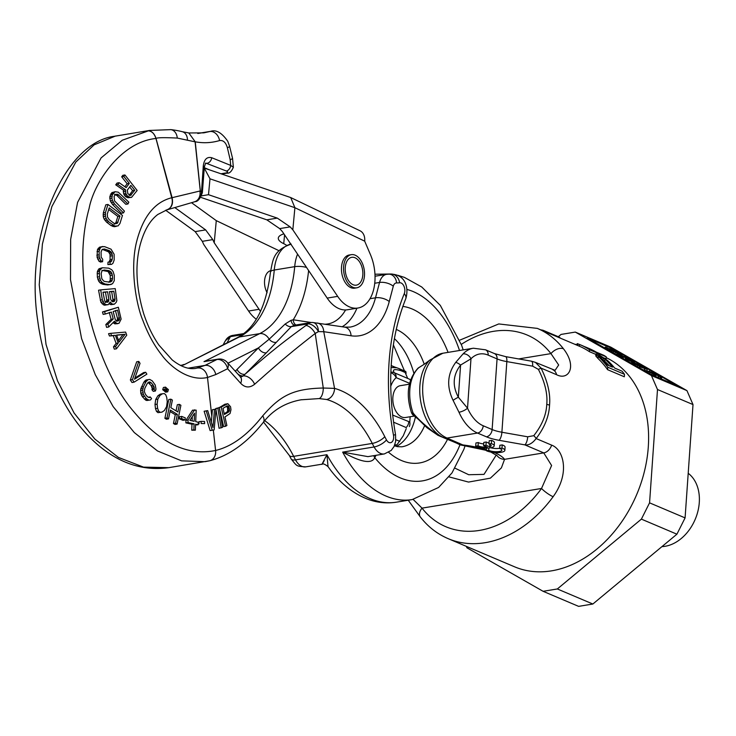 <?xml version="1.0" encoding="UTF-8"?>
<svg xmlns="http://www.w3.org/2000/svg" width="736" height="736" viewBox="0 0 736 736"><rect width="100%" height="100%" fill="white"/><g stroke="black" fill="none" stroke-linecap="round" stroke-linejoin="round"><path stroke-width="1.1" d="M459.733 340.17L498.76 323.941L537.335 328.394A114.2 84.198 113 0 1 563.472 348.79C577.539 366.822 568.404 380.908 556.572 374.698L541.061 368.12C547.759 381.736 550.592 394.091 549.544 405.186C549.019 416.41 544.548 427.533 536.13 438.564C532.441 443.348 528.669 445.455 524.814 444.857A6.716 2.236 -80 0 0 527.712 436.807L501.897 432.244A23.515 6.716 4 0 1 492.126 429.548L483.212 425.767A36.947 22.623 -99.3 0 1 467.526 408.167L458.344 397.201C452.18 385.646 452.925 374.928 460.589 365.065L470.976 358.791A36.947 22.623 -99.3 0 1 488.152 355.12L497.067 358.901A23.515 6.716 -176 0 0 506.837 361.597L532.652 366.16L538.402 369.38C544.962 382.297 547.75 393.972 546.756 404.414C546.268 414.984 541.935 425.408 533.766 435.675L527.712 436.807M606.216 357.659A114.2 84.198 113 0 1 648.287 447.037A114.2 84.198 113 0 1 514.63 566.83L448.196 538.669A114.2 84.198 113 0 0 553.132 496.708A10.074 2.061 -143.8 0 1 541.53 488.483A104.116 76.765 113 0 1 422.032 508.134L413.144 499.413M595.921 353.906L595.774 355.911L598.018 358.524A114.2 84.198 113 0 1 607.596 369.684L624.312 376.777L624.478 374.302L607.77 367.218A115.874 85.431 113 0 0 598.166 356.426L595.921 353.906L598.193 354.31L607.402 360.346A115.874 85.431 113 0 1 614.643 368.046L622.104 371.211A115.874 85.431 113 0 1 624.478 374.302M537.335 328.394L579.444 346.242A114.2 84.198 113 0 1 589.426 351.67L595.884 354.402M604.504 358.064L606.142 358.754L606.271 356.85L589.564 349.766A115.874 85.431 113 0 0 579.775 344.558L581.55 345.313A115.874 85.431 113 0 1 588.855 348.984L594.191 351.247A115.874 85.431 113 0 0 586.886 347.576L589.021 348.478A115.874 85.431 113 0 1 596.326 352.148L603.796 355.313A115.874 85.431 113 0 1 606.271 356.85M540.702 329.82A115.874 85.431 113 0 1 543.094 330.28L559.811 337.364L559.774 337.898M607.172 364.881L612.508 367.144A115.874 85.431 113 0 0 604.863 359.076L599.224 355.617L598.561 355.506L599.536 356.813A115.874 85.431 113 0 1 607.172 364.881M577.098 345.248L577.208 343.629L579.572 344.476A115.874 85.431 113 0 1 579.775 344.558M583.096 346.04L586.261 347.309A115.874 85.431 113 0 1 586.886 347.576M574.669 344.218A115.874 85.431 113 0 1 577.134 344.696M543.058 330.814L543.094 330.28M601.625 358.892L604.725 361.155A114.2 84.198 113 0 1 609.224 365.746M533.766 435.675A6.716 2.843 -140.4 0 1 536.13 438.555L551.65 445.142C563.187 449.218 570.566 472.668 553.132 496.708M604.725 361.155L604.863 359.076M599.168 356.417L599.224 355.617M600.199 357.42L600.291 356.077M601.634 358.782L601.763 356.859M603.152 359.904L603.29 357.852M563.472 348.79A10.074 6.293 142.1 0 0 550.96 353.611L558.67 365.001L555.073 370.337L535.44 362.379L541.061 368.12L538.402 369.38M424.525 364.072L429.778 360.106L442.879 353.234A43.663 26.735 80.7 0 0 422.731 392.665A43.663 26.735 80.7 0 0 447.046 438.058L477.526 433.053L486.441 436.825A30.231 8.63 4 0 0 498.999 440.294L524.814 444.857L543.748 452.888L551.604 465.511L541.53 488.474L422.032 508.134A10.074 6.293 -37.9 0 0 420.339 516.976C427.966 526.746 437.248 533.977 448.196 538.669M449.024 476.882L468.528 482.071L490.378 478.161L501.391 467.884L504.565 459.328A53.737 15.346 -176 0 0 494.353 452.52M455.069 468.216L468.712 474.729L484.003 474.38L496.303 454.977M390.834 372.25A6.716 5.796 -48.2 0 1 394.275 372.738C392.113 369.49 394.303 368.791 400.826 370.631L406.327 372.968M429.778 360.106A42.541 26.045 80.7 0 0 420.661 401.138A42.541 26.045 80.7 0 0 442.437 437.092L441.379 436.604A80.61 59.432 -67 0 0 438.26 435.427C426.76 427.073 418.379 419.603 413.108 413.006A35.76 21.896 80.7 0 1 418.701 367.77A6.716 0.607 -122.6 0 1 418.738 367.669L424.396 364.154L418.701 367.77A6.716 4.94 -132.3 0 0 417.836 368.359C407.799 379.702 405.674 394.45 411.47 412.583A6.716 6.716 0 0 0 414.009 415.849C420.247 420.606 418.582 419.824 427.055 427.782L438.003 435.326A6.716 4.95 113 0 1 437.644 435.151M391.055 367.494L396.732 367.752M390.816 372.766A6.716 4.94 47.7 0 1 396.152 377.642A6.716 4.95 -67 0 0 394.275 372.738L409.529 379.206A6.716 4.95 113 0 1 410.476 380.19M409.354 384.201L400.283 385.692A16.118 9.872 80.7 0 0 392.84 400.255A16.118 9.872 80.7 0 0 401.819 417.018A16.118 9.872 80.7 0 0 405.508 417.505L414.313 416.061M411.47 412.583A6.716 1.555 160 0 0 413.108 413.006A6.716 3.404 124.2 0 0 414 415.84M449.337 440.11L449.153 440.045A6.716 4.95 113 0 1 448.896 439.944L438.003 435.326A6.716 4.95 113 0 0 438.26 435.427L450.782 440.671M409.354 426.586A6.716 5.299 -105.5 0 0 409.777 422.004L410.145 416.751M459.586 443.376A10.074 7.424 113 0 1 456.329 443.017L443.79 437.708A10.074 7.424 113 0 1 443.523 437.58A42.541 26.045 80.7 0 1 442.437 437.092L443.79 437.708A10.074 7.424 113 0 0 447.046 438.058L462.87 444.94A10.074 8.17 118.4 0 1 459.006 444.305L456.743 443.201M504.859 450.368L505.08 447.157A10.074 2.88 -176 0 0 502.228 444.903L499.845 445.289L499.624 448.5A7.056 2.015 4 0 1 501.842 450.156A7.056 2.015 4 0 1 496.579 451.729A7.056 2.015 4 0 1 488.732 450.294L486.358 450.69A10.074 2.88 -176 0 0 497.545 452.612A10.074 2.88 -176 0 0 504.859 450.368A10.074 2.88 -176 0 0 501.998 448.114L499.624 448.5M490.673 447.764A7.056 2.015 -176 0 0 499.643 448.279M494.206 445.85L494.426 442.64A10.074 2.88 -176 0 0 491.565 440.386L489.192 440.772L488.971 443.983A7.056 2.015 4 0 1 491.188 445.639A7.056 2.015 4 0 1 489.633 446.761L485.981 445.216L483.607 445.611L487.269 447.157A7.056 2.015 4 0 1 478.078 445.777L475.704 446.172A10.074 2.88 -176 0 0 486.892 448.095A10.074 2.88 -176 0 0 494.206 445.85A10.074 2.88 -176 0 0 491.344 443.596L488.971 443.983M489.026 443.201L486.211 442.005L483.828 442.391L483.607 445.611M475.704 446.172L475.925 442.962L478.299 442.566A7.056 2.015 -176 0 0 483.727 443.909M483.212 425.767A6.716 4.95 -67 0 1 477.526 433.053A43.663 26.735 -99.3 0 1 458.979 412.243L453.091 400.347C446.448 386.584 447.332 373.916 455.75 362.36L463.054 353.896A43.663 26.735 -99.3 0 1 473.358 348.22L442.879 353.234M456.532 443.1L456.32 443.017A10.074 7.424 113 0 1 456.053 442.897M457.866 443.716L459.006 444.305A10.074 0.589 -63.1 0 0 458.997 444.296A10.074 0.589 -63.1 0 0 459.006 444.305A10.074 10.074 0 0 0 462.328 445.308A10.074 1.73 -83 0 0 462.87 444.94A53.737 15.346 -176 0 1 486.422 449.678M453.091 400.347A6.716 0.957 -29.5 0 1 458.344 397.201L460.589 365.065A6.716 2.236 39.4 0 0 455.75 362.36M502.228 444.903L501.998 448.114M486.533 448.104L486.358 450.69M488.888 447.994L488.732 450.294M491.565 440.386L491.344 443.596M478.299 442.566L478.078 445.777M486.211 442.005L485.981 445.216M489.808 444.314L489.633 446.761M596.344 356.831L596.482 354.789M598.018 358.524L598.166 356.426M607.596 369.684L607.77 367.218M577.705 345.506L577.824 343.786M579.444 346.242L579.572 344.476M589.426 351.67L589.564 349.766M466.339 546.36L466.974 547.814L543.094 591.302L578.616 606.363L592.857 604.017L676.908 534.189L685.087 517.896L693.008 404.57L686.946 390.623L610.816 347.134L575.304 332.083L561.062 334.42L558.293 336.72M676.908 534.189L641.387 519.128L649.566 502.844L657.496 389.519L651.424 375.572L575.304 332.083M685.087 517.896L649.566 502.844M592.857 604.017L557.336 588.966L641.387 519.128M543.094 591.302L557.336 588.966M686.946 390.623L651.424 375.572M651.976 374.964L677.046 385.59L612.343 348.616L587.273 337.99L651.976 374.964M693.008 404.57L657.496 389.519M612.343 348.616L611.846 349.6M646.714 370.613L654.589 374.79L655.39 375.084L655.058 374.072L661.784 377.798L652.63 372.683L649.17 371.376L652.703 373.75L646.778 370.484M648.913 371.892L649.17 371.376M648.839 371.846L649.161 371.211M661.241 378.884L661.784 377.798M660.762 378.69L661.259 377.697M659.98 378.359L660.468 377.393M658.269 377.623L658.849 376.473M657.846 377.448L658.554 376.032M655.555 376.482L656.402 374.799M653.531 373.75L655.058 374.072M652.234 373.005L653.715 373.382M651.507 372.526L652.372 372.738M654.828 374.532L651.572 372.398M654.838 376.17L655.39 375.084M654.056 375.848L654.589 374.79M652.988 375.388L653.522 374.33M651.654 374.78L652.188 373.722M649.575 373.584L650.035 372.655M647.993 372.683L648.425 371.818M646.659 371.928L647.082 371.091M645.316 371.156L645.739 370.318M644.221 370.53L644.653 369.656M643.89 370.346L644.377 369.38M647.487 369.472L635.196 363.943L643.172 367.006L641.01 365.774L626.318 359.223L639.161 365.148L631.718 362.305L633.871 363.538L645.628 368.837L639.262 366.62L647.487 369.472M626.465 357.659L616.86 353.547L623.346 357.411L618.746 354.586L626.52 358.358L623.815 356.693L625.407 357.291L633.77 362.066L626.465 357.659M609.537 348.689L616.823 352.93L606.068 347.226L611.754 350.741L622.15 355.157L611.662 349.517L609.537 348.689L609.242 349.269M611.414 349.646L620.273 354.237L611.414 349.646M649.354 371.266L649.64 370.705M638.839 367.457L639.262 366.62M637.229 366.537L637.643 365.7M633.448 364.375L633.871 363.538M631.295 363.142L631.718 362.305M627.523 360.99L627.937 360.152M625.904 360.06L626.318 359.223M634.303 362.784L634.561 362.278M632.15 361.827L632.417 361.293M632.058 361.781L632.399 361.091M630.899 361.266L631.322 360.428M629.197 360.511L629.703 359.508M627.523 359.757L628.093 358.625M626.686 359.389L627.284 358.202M624.965 359.527L625.49 358.478M622.877 358.34L623.346 357.411M621.304 357.438L621.736 356.564M619.16 356.215L619.583 355.378M618.617 355.902L619.04 355.065M616.989 354.973L617.421 354.099M616.409 354.642L616.878 353.712M616.336 354.596L616.86 353.547M609.298 349.306L609.546 348.818M621.819 355.81L622.15 355.157M621.616 355.709L621.892 355.166M614.882 353.768L615.498 352.535M613.079 352.737L613.622 351.661M611.266 351.707L611.754 350.741M609.169 350.502L609.601 349.637M607.568 349.591L607.991 348.754M606.492 348.974L606.906 348.137M605.388 348.349L605.829 347.475M604.799 348.008L605.277 347.042M617.329 353.05L617.568 352.572M616.244 352.498L616.492 352.001M614.9 351.808L615.149 351.311M688.206 473.303A40.305 29.716 113 0 1 696.412 484.003A40.305 29.716 113 0 1 692.769 524.345A40.305 29.716 113 0 1 661.958 546.609M465.115 445.676L463.919 449.273L451.996 472.926L438.601 487.453L412.197 499.578A114.2 69.92 -99.3 0 1 342.663 452.125L374.109 446.954A114.2 69.92 -99.3 0 1 372.26 443.422L293.655 456.357A114.2 69.92 -99.3 0 0 295.504 459.88A10.074 3.91 151.6 0 1 291.134 458.914C297.243 466.431 295.918 466.192 305.725 466.863A16.79 10.286 -99.3 0 1 295.504 459.88L326.94 454.71L328.035 466.615C338.983 482.163 352.029 492.954 367.172 498.99C376.814 502.66 386.584 503.718 396.474 502.164A114.2 69.92 -99.3 0 1 326.94 454.71C321.384 465.299 320.5 467.231 324.309 460.497M196.135 368.313L205.022 365.396L216.954 359.508A10.074 7.627 64 0 1 227.599 368.727L240.681 383.281C245.005 387.798 249.651 388.13 254.619 384.275C280.407 361.339 290.886 352.434 315.22 333.454L323.27 388.028C292.293 388.691 279.965 396.143 262.734 415.822C247.774 434.921 232.052 446.476 215.584 450.478L213.32 430.045M196.218 368.304L196.218 368.304C189.023 369.711 181.001 366.905 172.15 359.886L158.93 345.12C152.656 336.076 147.54 325.496 143.594 313.37C136.086 287.601 134.955 264.721 140.199 244.711C144.127 230.359 150.024 220.257 157.9 214.424L166.851 209.889A10.074 7.995 -105.6 0 0 171.746 197.745C154.726 202.014 143.023 216.651 136.62 241.656C129.508 269.836 136.85 306.553 142.867 320.399C147.853 333.794 154.063 345.212 161.478 354.651C168.792 364.927 187.698 381.901 207.497 377.485L215.795 374.56L227.599 368.727A10.074 6.293 138 0 0 227.194 362.342L240.332 376.749A10.074 6.192 137.2 0 1 240.681 383.281M188.876 132.968L203.808 132.857L210.68 131.33L197.745 133.464M115.414 136.059L94.079 144.872L75.78 162.086L51.851 206.604L42.412 244.039L39.229 284.786L46.028 344.42L57.518 380.825L74.115 413.043L94.806 439.042L118.376 457.406L143.511 467.121L168.783 467.664L209.732 460.754A10.074 8.17 -103.5 0 1 209.272 460.846L205.169 461.674L181.599 460.856L157.504 450.966L134.274 432.547L113.16 406.622L95.248 374.624L81.586 338.578L70.5 279.643L70.647 239.402L77.593 202.363L101.08 157.927L122.286 140.236L149.528 130.447L113.086 136.5M390.255 274.105A10.074 7.967 82.4 0 1 390.448 274.077C406.548 274.28 408.83 289.239 405.729 298.807C390.043 338.266 386.648 383.539 395.536 434.617L393.484 435.169A6.716 4.112 -99.3 0 1 391.616 442.272A6.716 4.112 -99.3 0 1 386.474 439.907A104.116 63.756 -99.3 0 1 384.79 436.687A10.074 3.652 -26.9 0 1 372.26 443.422A100.758 61.695 80.7 0 0 326.6 399.501L319.13 398.581L300.932 399.814M311.356 322.506L293.241 319.792L291.033 320.344L285.2 323.987L269.174 339.204A10.074 7.82 -116.7 0 0 259.698 333.638L239.264 336.996A10.074 7.82 63.3 0 0 237.489 337.576L183.568 365.001L180.311 365.35M113.666 136.372L113.427 136.418C64.391 143.511 24.472 234.729 37.702 320.482C44.234 369.996 64.722 412.868 90.537 438.095C114.448 461.702 140.53 471.555 168.783 467.664M227.038 342.829L230.423 336.646A10.074 8.409 -145.2 0 0 226.108 339.581L224.508 342.268A10.074 8.887 -153.7 0 0 224.508 342.277L223.229 344.742M229.586 338.045A10.074 8.887 -153.7 0 0 224.508 342.268M285.2 323.987A6.716 4.692 -133.7 0 0 291.318 326.628L276.304 342.323A6.716 5.124 -137.9 0 1 269.174 339.204L258.456 347.88L235.529 370.935A6.716 4.858 -135.3 0 0 236.771 372.885M237.342 373.511A6.716 4.858 -135.3 0 0 243.303 375.875L240.782 377.163M237.056 369.398A6.716 4.858 -135.1 0 0 244.932 374.33L243.303 375.875A10.074 6.596 48.6 0 1 254.619 384.275M227.976 363.207L258.456 347.88A6.716 4.858 -135.1 0 0 266.331 352.811L244.932 374.33C269.827 352.783 280.793 343.721 305.955 325.487A10.074 4.904 54.7 0 1 315.22 333.454L318.403 331.614L323.748 331.697L334.549 388.378L323.27 388.028A10.074 4.628 -88.4 0 1 319.13 398.581M276.304 342.323L266.331 352.811M213.532 359.886L207.635 360.861M240.322 376.74A10.074 6.192 137.2 0 1 240.332 376.749L240.966 377.283L240.396 377.218M395.536 434.617L395.674 441.37L394.091 446.467L391.193 450.45L384.33 453.937L367.926 456.633L342.663 452.125C361.072 462.355 371.772 464.214 374.762 457.682A97.4 59.634 80.7 0 0 460 444.737M215.979 409.096L214.526 409.363L212.925 427.506L207.699 410.624L206.236 410.89L212.226 430.247L214.158 429.898L215.979 409.096L212.428 409.713L211.821 416.512L207.497 377.485A10.074 8.078 77.9 0 0 197.588 368.046M215.942 409.464L219.07 428.26L222.511 427.386L219.264 407.643L215.786 408.517L215.887 409.115M227.847 403.705L221.177 407.082L225.547 426.291L226.89 425.509L224.958 416.926L230.046 413.522L230.975 409.75L230.561 406.75L227.847 403.705L224.866 404.239L219.254 407.643M221.177 407.082L219.199 407.413L223.643 426.604L225.547 426.291M226.384 406.162L227.58 407.799L227.626 411.47L224.25 413.807M215.786 408.517L217.847 408.176L221.113 427.92M219.264 407.643L217.847 408.176M129.297 183.384L126.15 187.634L119.177 182.712L117.87 184.46L125.552 189.787L125.819 193.513L127.457 196.07L130.033 197.377L131.56 197.368L137.154 190.458L124.945 174.966L123.832 176.465L129.297 183.384L127.153 183.733L124.918 186.76M127.337 190.109L130.852 185.362L134.762 190.302L130.438 195.472L127.797 193.586L127.337 190.109M114.604 204.038L123.528 212.897L124.421 211.103L114.485 200.818L114.089 196.42L115.552 194.332L117.723 194.267L127.963 203.964L128.828 202.179L118.312 192.197L115.129 191.7L112.36 194.709L111.89 198.242L112.452 200.578L114.604 204.038L112.461 204.396L121.394 213.247L123.528 212.897M119.922 223.569L122.461 215.436L107.953 204.452L105.45 212.594L105.414 216.347L106.214 218.638L108.661 221.757L114.917 226.099L118.027 225.924L119.922 223.569M119.977 216.062L117.337 223.293L115.258 223.827L113.924 223.229L109.305 219.724L107.474 217.065L107.3 213.992L109.186 207.892L119.977 216.062L117.843 216.421L115.938 222.52L114.264 224.195M102.589 261.703L102.709 259.32L101.172 257.186L101.08 251.905L102.157 249.449L104.475 249.016L109.342 250.645L111.568 252.595L112.415 255.705L112.24 259.284L111.127 261.749L110.133 261.823L110.004 264.215L111.633 264.353L113.013 263.194L114.172 259.937L114.126 254.26L111.053 249.191L104.567 246.634L101.605 246.845L100.243 248.004L99.13 251.252L99.213 256.928L100.998 260.765L102.589 261.703L100.464 262.053L98.872 261.114L100.998 260.765M114.292 275.374L113.096 271.556L111.706 269.744L108.735 268.143L102.35 267.748L99.958 269.882L99.434 271.446L99.47 276.745L100.657 280.572L102.037 282.385L104.972 283.986L109.747 284.602L112.544 283.737L114.273 280.683L114.292 275.374M112.369 275.135L112.562 278.42L111.771 281.18L109.609 282.127L104.825 281.511L103.528 280.94L101.807 278.677L101.172 273.7L101.936 270.949L104.098 270.002L108.9 270.609L111.228 272.127L112.369 275.135L110.244 275.485L110.216 280.379L108.735 282.228M110.216 302.045L112.074 303.986L114.292 304.216L116.187 302.367L116.858 300.638L115.23 288.604L100.676 289.874L102.35 299.791L104.19 303.407L105.616 304.548L108.146 304.741L110.216 302.045M113.786 291.244L115.055 299.11L114.457 301.263L112.985 301.806L111.992 301.475L110.74 299.488L109.452 291.622L113.786 291.244L111.67 291.594L112.939 299.46L112.341 301.613M107.438 302.284L104.779 301.263L102.957 292.192L107.594 291.787L108.891 299.644L108.302 301.797L107.438 302.284M111.394 312.082L113.215 318.982L107.953 324.171L108.689 327.014L114.43 321.227L116.904 323.518L119.039 323.279L121.127 319.102L118.349 307.243L104.595 311.604L105.257 314.033L111.394 312.082M115.175 319.24L113.151 311.53L117.539 310.141L119.563 319.157L119.195 320.16L117.548 321.117L115.782 320.362L115.175 319.24M126.758 335.184L125.617 332.083L110.676 333.344L111.55 335.662L115.359 335.303L118.229 343.04L115.589 346.49L116.435 348.818L126.758 335.184M125.12 334.264L119.158 342.019L116.582 335.055L125.12 334.264L123.004 334.613L118.56 340.4M134.081 382.168L146.887 374.164L145.691 372.26L134.495 379.224L140.033 363.354L138.8 361.44L132.452 379.629L134.081 382.168L131.983 382.518L130.346 379.978L132.452 379.629M151.57 398.562L150.236 396.934L149.509 397.652L147.439 396.741L145.415 394.312L144.33 391.442L144.817 388.332L147.32 383.41L149.169 381.92L151.248 382.83L153.263 385.259L154.33 388.139L154.054 389.39L155.388 391.018L155.995 389.105L155.213 384.974L152.251 380.862L149.712 379.417L148.138 379.647L145.949 381.791L143.446 386.713L142.628 390.476L143.446 394.597L146.446 398.71L148.966 400.154L150.521 399.924L151.57 398.562M161.994 412.114L164.395 410.467L166.538 406.732L167.247 401.727L166.759 397.56L165.784 394.836L164.34 393.576L162.398 393.778L159.979 395.425L157.808 399.17L157.108 404.165L157.614 408.333L158.599 411.056L160.062 412.307L161.994 412.114L157.955 412.657L160.062 412.307M168.415 389.648L167.33 388.7L166.621 390.89L167.698 391.828L168.415 389.648M166.612 388.074L165.526 387.127L164.809 389.307L165.894 390.255L166.612 388.074M168.526 418.876L170.329 410.081L177.376 414.368L175.582 423.163L177.082 424.083L180.9 405.297L179.409 404.368L177.864 411.967L170.826 407.68L172.39 400.08L170.872 399.16L166.998 417.956L168.526 418.876L166.419 419.226L164.892 418.306L166.998 417.956M185.049 419.971L185.297 417.892L181.737 416.42L181.488 418.499L185.049 419.971L182.951 420.32L179.382 418.848L181.488 418.499M194.663 409.814L188.076 419.971L187.974 422.528L194.092 423.862L193.844 429.824L195.362 430.164L195.61 424.203L198.131 424.764L198.232 422.216L195.712 421.645L196.181 410.154L192.556 410.164L185.969 420.311L185.868 422.869L191.986 424.212L191.746 430.174L195.362 430.164M189.87 420.357L194.525 413.218L194.194 421.314L189.87 420.357M204.645 423.605L204.571 421.452L201.075 421.378L201.149 423.522L204.645 423.605L201.149 423.522M228.684 411.994L224.397 414.478L223.008 408.342L227.304 405.867L228.712 406.438L229.54 410.118L228.684 411.994L227.001 412.27M129.683 186.944L132.618 190.661L129.122 195.399M108.698 209.484L117.843 216.421M101.973 270.351L108.091 271.538L110.244 275.485M109.48 291.787L111.67 291.594M102.985 292.348L105.478 292.137L106.775 299.994L106.186 302.146L105.322 302.634M115.423 310.491L117.438 318.2L117.456 319.507L116.316 321.19M116.628 335.202L123.004 334.613M207.699 410.624L204.13 411.24L210.119 430.597L212.226 430.247M262.734 415.822A10.074 5.741 -141.5 0 1 263.295 422.381C247.066 442.879 229.209 455.667 209.732 460.754A10.074 8.17 -103.5 0 0 215.584 450.478C187.597 456.2 160.374 443.311 133.906 411.82C105.588 379.564 86.186 316.82 84.29 286.046C81.199 256.965 82.809 231.086 89.12 208.398C93.665 183.531 120.465 141.993 155.958 138.478L171.746 197.745M211.821 416.512L211.315 422.271M119.177 182.712L117.033 183.062L115.727 184.819L123.418 190.136L123.676 193.862L125.322 196.42L127.898 197.726L131.56 197.368M124.945 174.966L122.802 175.315L121.688 176.815L127.153 183.733M114.43 194.359L116.886 195.463L125.819 204.314L127.963 203.964M115.129 191.7L111.826 192.666L109.765 196.834L110.317 200.928L112.461 204.396M107.953 204.452L105.818 204.81L103.316 212.943L103.279 216.697L104.08 218.988L106.527 222.106L111.136 225.621L114.227 226.706L116.362 226.348M104.475 249.016L102.35 249.366L108.496 251.822L110.032 254.352L110.106 259.633L108.992 262.099M110.133 261.823L108.008 262.172L107.879 264.564L111.633 264.353M102.93 246.486L99.47 247.195L97.41 249.725L97.088 257.278L98.872 261.114M102.35 267.748L99.001 268.75L97.308 271.796L97.345 277.095L98.541 280.922L99.912 282.725L102.847 284.335L107.622 284.952L111.311 284.4M109.324 303.83L110.943 304.667L114.292 304.216M100.676 289.874L98.55 290.223L100.878 302.183L103.5 304.888L108.146 304.741M109.278 312.432L111.108 319.332L105.837 324.521L106.573 327.354L108.689 327.014M113.05 322.626L114.798 323.868L117.88 323.647M118.349 307.243L102.479 311.944L103.141 314.382L105.257 314.033M110.676 333.344L108.56 333.684L109.443 336.002L113.252 335.653L116.122 343.39L113.473 346.84L114.328 349.158L116.435 348.818M145.691 372.26L143.594 372.6L134.927 378M138.8 361.44L136.694 361.79L130.346 379.978M148.074 382.426L151.165 385.609L152.223 388.479L151.947 389.74L153.281 391.359L155.388 391.018M148.138 379.647L146.032 379.988L143.851 382.14L140.732 388.967L140.769 393.208L142.306 396.621L145.627 400.08L146.86 400.504L150.521 399.924M157.955 412.657L156.492 411.396L155.508 408.682L155.002 404.515L155.71 399.51L157.881 395.775L160.301 394.119L162.398 393.778M164.772 390.439L164.514 391.23L165.6 392.178L167.698 391.828M165.526 387.127L163.42 387.467L162.702 389.657L163.788 390.604L165.894 390.255M170.034 411.516L175.269 414.718L173.475 423.513L174.975 424.433L177.082 424.083M179.409 404.368L177.312 404.717L176.06 410.863M170.872 399.16L168.774 399.51L164.892 418.306M181.737 416.42L179.63 416.769L179.382 418.848M195.574 425.012L198.131 424.764M201.075 421.378L198.968 421.719L199.042 423.872M192.289 416.65L192.124 420.854M115.727 184.819L117.87 184.46M123.418 190.136L125.552 189.787M123.188 191.802L125.332 191.443M123.676 193.862L125.819 193.513M124.274 195.104L126.417 194.755M125.322 196.42L127.457 196.07M126.288 197.156L128.432 196.806M127.898 197.726L130.033 197.377M121.688 176.815L123.832 176.465M129.61 195.316L131.256 195.049M132.618 190.661L134.762 190.302M111.173 202.667L113.307 202.317M110.317 200.928L112.452 200.578M109.756 198.6L111.89 198.242M109.765 196.834L111.909 196.484M110.216 195.058L112.36 194.709M110.805 193.872L112.948 193.522M111.826 192.666L113.97 192.317M116.886 195.463L119.02 195.114M115.589 194.617L117.723 194.267M112.774 226.449L114.917 226.099M111.136 225.621L113.27 225.262M106.527 222.106L108.661 221.757M105.092 220.598L107.235 220.248M104.08 218.988L106.214 218.638M103.279 216.697L105.414 216.347M103.086 214.875L105.23 214.516M103.316 212.943L105.45 212.594M115.938 222.52L118.073 222.171M115.202 223.643L117.337 223.293M97.658 259.09L99.783 258.741M97.088 257.278L99.213 256.928M96.848 255.18L98.983 254.831M97.005 251.602L99.13 251.252M97.41 249.725L99.535 249.375M98.118 248.354L100.243 248.004M99.47 247.195L101.605 246.845M107.879 264.564L110.004 264.215M109.701 261.124L111.835 260.774M110.106 259.633L112.24 259.284M110.28 256.054L112.415 255.705M110.032 254.352L112.166 254.003M109.434 252.945L111.568 252.595M108.496 251.822L110.63 251.473M107.217 250.994L109.342 250.645M107.622 284.952L109.747 284.602M102.847 284.335L104.972 283.986M101.237 283.719L103.353 283.369M99.912 282.725L102.037 282.385M98.541 280.922L100.657 280.572M97.796 279.192L99.921 278.843M97.345 277.095L99.47 276.745M97.134 273.81L99.259 273.461M97.308 271.796L99.434 271.446M97.833 270.232L99.958 269.882M99.001 268.75L101.126 268.401M110.446 278.769L112.562 278.42M109.82 273.792L111.946 273.442M109.103 272.476L111.228 272.127M108.091 271.538L110.216 271.188M106.784 270.958L108.9 270.609M109.462 282.109L110.86 281.879M109.646 281.529L111.771 281.18M110.216 280.379L112.341 280.03M109.995 302.956L110.648 302.846M104.494 305.228L106.61 304.879M103.5 304.888L105.616 304.548M102.074 303.756L104.19 303.407M100.878 302.183L102.994 301.834M100.234 300.141L102.35 299.791M110.943 304.667L113.059 304.318M109.958 304.336L112.074 303.986M112.939 299.46L115.055 299.11M112.378 301.604L114.457 301.263M112.829 300.73L114.945 300.38M106.186 302.146L108.302 301.797M106.665 301.263L108.781 300.914M106.775 299.994L108.891 299.644M105.478 292.137L107.594 291.787M111.108 319.332L113.215 318.982M102.479 311.944L104.595 311.604M114.798 323.868L116.904 323.518M113.316 323.021L115.432 322.672M105.837 324.521L107.953 324.171M117.098 321.062L118.422 320.841M117.079 320.51L119.195 320.16M117.456 319.507L119.563 319.157M117.438 318.2L119.545 317.851M113.473 346.84L115.589 346.49M116.122 343.39L118.229 343.04M113.252 335.653L115.359 335.303M109.443 336.002L111.55 335.662M148.194 397.274L150.236 396.934M146.86 400.504L148.966 400.154M145.627 400.08L147.734 399.731M144.339 399.059L146.446 398.71M142.306 396.621L144.412 396.281M141.34 394.947L143.446 394.597M140.769 393.208L142.867 392.868M140.521 390.825L142.628 390.476M140.732 388.967L142.839 388.626M141.34 387.062L143.446 386.713M143.851 382.14L145.949 381.791M144.909 380.77L147.016 380.42M151.947 389.74L154.054 389.39M152.223 388.479L154.33 388.139M151.892 387.016L153.99 386.667M151.165 385.609L153.263 385.259M149.141 383.171L151.248 382.83M148.184 382.407L150.181 382.076M156.492 411.396L158.599 411.056M155.508 408.682L157.614 408.333M155.002 404.515L157.108 404.165M155.71 399.51L157.808 399.17M157.881 395.775L159.979 395.425M166.345 388.866L167.33 388.7M164.514 391.23L166.621 390.89M162.702 389.657L164.809 389.307M173.475 423.513L175.582 423.163M175.269 414.718L177.376 414.368M191.746 430.174L193.844 429.824M191.986 424.212L194.092 423.862M185.868 422.869L187.974 422.528M185.969 420.311L188.076 419.971M212.428 409.713L214.526 409.363M204.13 411.24L206.236 410.89M188.802 132.958L195.242 141.809L200.339 190.909L172.104 197.68L156.032 138.469C154.302 133.188 151.404 130.649 147.32 130.842C151.358 130.658 154.238 133.198 155.958 138.478L156.032 138.469C156.98 137.577 164.064 137.439 177.275 138.064L195.095 141.827L200.275 190.909L201.508 192.078L203.283 166.023C204.139 159.362 206.945 156.593 211.692 157.706L230.69 165.407L233.367 167.247L232.53 158.249A10.074 1.325 166 0 1 230.184 159.758L230.69 165.407A5.373 3.726 110.7 0 1 226.403 171.037C228.197 171.847 228.022 172.5 225.869 172.969L220.984 173.779M177.275 138.064A10.074 7.535 95.5 0 0 170.724 129.637L170.724 129.637C169.409 129.472 176.07 130.07 182.307 131.707A10.074 7.47 104.4 0 1 182.307 131.707L182.307 131.707A10.074 7.47 104.4 0 1 187.459 140.125M182.307 131.707L188.821 132.958L195.242 141.809C203.458 143.327 211.563 142.913 219.576 140.567C223.266 140.061 225.86 142.462 227.378 147.761L230.184 159.758M198.14 133.446L209.815 131.523A10.074 7.7 74.4 0 1 219.576 140.567M194.773 201.747L195.132 201.646C197.754 201.664 200.155 198.711 202.317 192.777L201.508 192.078C200.91 197.515 198.508 200.772 194.304 201.839M203.283 166.023A5.373 1.454 5.1 0 1 204.35 167.017L202.4 192.087L200.339 190.909M193.651 202.032A10.074 8.335 -106.1 0 0 194.414 201.857L194.414 201.857A10.074 8.335 -106.1 0 0 199.888 190.992M172.104 197.68C173.438 204.24 171.516 208.343 166.354 209.99C171.442 208.362 173.319 204.258 171.966 197.699L172.104 197.68M195.132 201.646L166.943 209.861M205.74 163.052L226.403 171.037M224.866 404.239L226.624 403.954M227.626 411.47L229.264 411.194M227.912 410.384L229.54 410.118M227.866 409.032L229.485 408.765M227.58 407.799L229.209 407.532M227.056 406.714L228.712 406.438M226.955 406.07L228.077 405.886M305.955 325.487L308.117 323.868A10.074 5.851 51.6 0 1 318.403 331.614A10.074 6.293 94.7 0 0 312.892 322.515A10.074 10.074 0 0 0 310.436 322.616A10.074 6.173 -99.3 0 0 308.117 323.868L291.318 326.628L294.308 325.266L310.436 322.616M291.033 320.344A6.716 4.646 -83.9 0 0 294.667 325.211M308.605 270.508A110.842 67.868 -99.3 0 1 293.241 319.792A6.716 5.207 -81.5 0 0 295.927 324.999M165.674 210.257L195.169 231.619L202.299 241.334L203.734 244.472L248.584 311.024L259.063 309.304A36.947 22.623 80.7 0 0 260.562 311.383M256.312 319.24A36.947 22.623 -99.3 0 1 248.584 311.024M209.99 178.811L294.897 207.699L290.711 197.552L360.014 230.773A13.432 9.761 -64.4 0 1 364.688 241.169L370.438 254.619A36.947 22.623 80.7 0 1 357.935 308.034A36.947 22.623 80.7 0 1 337.668 296.369L292.827 229.816L290.168 226.881L277.297 218.114L208.5 194.7L209.99 178.811L204.249 168.084M357.935 308.034L347.456 309.764A36.947 22.623 -99.3 0 1 327.189 298.098L282.339 231.546L279.68 228.611L266.818 219.834L200.588 197.303M259.063 309.304L214.213 242.751L216.283 220.634L279.073 250.737M267.104 292.698A14.104 8.639 -99.3 0 1 270.609 270.682M202.299 241.334L212.787 239.614L214.213 242.751M216.283 220.634L191.526 202.704M212.787 239.614L205.648 229.899L174.846 207.589M201.36 195.877L208.5 194.7M290.711 197.552L204.59 168.194M284.565 234.839L283.737 243.69A25.19 7.838 5.3 0 1 278.309 238.114A25.19 7.838 5.3 0 1 283.903 233.855M283.737 243.69A26.873 8.363 5.3 0 1 286.718 245.41M364.688 241.169L294.897 207.699L292.827 229.816M350.456 287.472A16.79 10.286 -99.3 0 1 341.458 269.891A16.79 10.286 -99.3 0 1 349.223 255.006L351.311 254.665A16.79 10.286 -99.3 0 1 355.525 255.346A16.79 10.286 80.7 0 1 364.522 272.927A16.79 10.286 80.7 0 1 356.767 287.804L354.669 288.153A16.79 10.286 -99.3 0 1 350.456 287.472M356.767 287.804A16.79 10.286 80.7 0 1 352.553 287.123A16.79 10.286 -99.3 0 1 343.556 269.542A16.79 10.286 -99.3 0 1 351.311 254.665M352.792 284.584A14.104 8.639 -99.3 0 1 345.304 267.048A14.104 8.639 -99.3 0 1 355.286 257.885A14.104 8.639 80.7 0 1 362.774 275.42A14.104 8.639 80.7 0 1 352.792 284.584M461.306 344.374A104.116 76.765 113 0 1 550.96 353.611L518.65 358.929M556.572 374.698A10.074 7.424 -67 0 0 552.846 369.757M488.152 355.12A6.716 4.95 113 0 0 485.53 349.802L494.454 353.574L505.558 356.61L531.374 361.174A6.716 2.236 100 0 1 532.652 366.16M549.544 405.186A6.716 1.914 -176 0 0 546.756 404.414M551.65 445.142A10.074 7.424 113 0 1 543.748 452.888L504.565 459.328A10.074 9.375 -36.6 0 1 497.159 455.722L490.866 452.07M398.332 368.34A6.716 4.95 113 0 1 398.719 368.478L393.732 366.684A80.61 59.432 113 0 1 391.589 365.709L395.37 367.31M398.719 368.488A6.716 4.95 113 0 1 400.826 370.631M391.166 365.544A42.541 26.045 -99.3 0 1 391.589 365.709A10.074 7.424 113 0 0 391.322 365.59L391.175 365.525A10.074 7.424 113 0 1 391.322 365.59L395.471 367.347M409.566 383.318L396.152 377.642A29.228 17.894 -99.3 0 0 390.678 386.51M409.777 422.004L392.564 415.021M399.823 441.37L395.848 439.686M393.493 422.16L406.143 427.524A6.716 4.95 -67 0 0 408.765 421.884M396.428 445.151L394.91 444.507M458.979 412.243A6.716 2.088 -24 0 0 467.526 408.167L470.976 358.791A6.716 4.83 44 0 0 463.054 353.896M494.454 353.574A6.716 4.95 113 0 1 497.067 358.901L492.126 429.548A6.716 4.95 -67 0 1 486.441 436.825M505.558 356.61A6.716 2.236 100 0 1 506.837 361.597L501.897 432.244A6.716 2.236 -80 0 1 498.999 440.294M396.483 446.439A60.453 37.021 80.7 0 0 415.444 416.889M413.834 373.134A60.453 37.021 80.7 0 0 394.367 338.606M394.432 445.74L397.394 446.66L401.902 446.807A60.453 37.021 80.7 0 0 424.672 425.528M424.249 364.237A60.453 37.021 80.7 0 0 396.207 329.388M297.565 254.122A36.947 22.623 80.7 0 0 294.704 266.662L274.261 270.029A36.947 22.623 80.7 0 1 290.867 244.186M180.578 365.488L183.568 365.001L239.264 336.996A100.758 61.695 80.7 0 0 274.261 270.029A10.074 3.045 4.9 0 0 270.471 272.044C273.001 260.36 272.688 250.424 291.18 244.131M227.194 362.342A10.074 10.074 0 0 0 218.068 359.14A10.074 6.173 -99.3 0 0 216.954 359.508L204.01 361.634L259.698 333.638A100.758 61.695 80.7 0 0 294.704 266.662A10.074 3.045 -175.1 0 1 306.526 267.435M215.795 374.56A10.074 7.774 63.5 0 0 205.022 365.396L188.241 368.156M263.552 422.059L289.331 455.455A10.074 3.652 153.1 0 0 293.655 456.357A100.758 61.695 80.7 0 0 264.702 420.652M242.264 334.696L230.423 336.646A10.074 6.173 -99.3 0 1 232.751 335.395L243.772 333.583M345.58 309.939A53.737 32.908 -99.3 0 1 325.33 324.217M312.892 322.515L344.696 327.124L350.042 327.106A60.453 37.021 80.7 0 0 375.507 297.804L379.555 282.449L374.753 283.24M370.042 298.706L375.507 297.804A10.074 4.701 14.8 0 1 389.243 301.576L393.291 286.221A10.074 4.701 14.8 0 0 379.555 282.449A16.79 10.286 -99.3 0 1 386.63 274.316L375.038 276.221M393.291 286.221A6.716 4.112 -99.3 0 1 396.603 282.937A50.379 30.848 80.7 0 0 399.639 282.771A6.716 4.112 -99.3 0 1 404.018 286.332A6.716 4.112 -99.3 0 1 404.276 293.664A184.727 113.105 80.7 0 0 393.484 435.169M386.63 274.316L389.004 274.151A10.074 7.912 91.5 0 1 396.603 282.937M389.004 274.151L390.448 274.077A10.074 7.967 82.4 0 1 399.639 282.771M405.729 298.807A10.074 5.667 -157.5 0 0 404.276 293.664M459.512 350.502A97.4 59.634 80.7 0 0 406.934 289.45M375.93 455.317A23.515 14.398 80.7 0 1 374.762 457.682A6.716 4.278 30.4 0 1 373.888 455.648M384.33 453.937A16.79 10.286 -99.3 0 1 374.109 446.954A10.074 3.91 -28.4 0 0 386.474 439.907M384.79 436.687A110.842 67.868 80.7 0 0 334.549 388.378A10.074 7.664 -74.4 0 1 326.6 399.501M210.68 131.33C216.172 129.462 221.867 132.784 227.774 141.294L229.586 146.298A10.074 1.371 166.3 0 1 227.378 147.761M233.367 167.247C231.5 171.608 229.411 173.567 227.102 173.135A5.373 3.294 -99.3 0 1 225.869 172.969M211.692 157.706A5.373 3.974 113.1 0 1 207.156 163.272L205.316 163.576M209.401 169.841L204.286 167.67M356.932 308.2A60.453 37.021 -99.3 0 1 342.203 326.747M317.382 323.021A10.074 7.82 98.5 0 1 323.748 331.697L351.063 335.791A70.536 43.185 80.7 0 0 389.243 301.576M344.696 327.124A10.074 7.82 98.5 0 1 351.063 335.791M402.804 306.397A79.267 48.53 -99.3 0 1 448.068 352.378M447.516 439.355A79.267 48.53 -99.3 0 1 388.691 452.355M327.189 298.098L337.668 296.369M279.68 228.611L290.168 226.881M195.169 231.619L205.648 229.899M266.818 219.834L277.297 218.114M531.374 361.174L535.431 362.37M408.232 500.222L420.339 516.976M398.719 368.478L405.922 371.533M418.738 367.669A6.716 6.716 0 0 0 417.836 368.359M450.91 440.726L448.896 439.944M458.997 444.296L456.679 443.173M486.376 450.386L462.328 445.308M485.53 349.802L473.358 348.22M395.324 446.08L397.422 444.185L403.245 435.822L406.244 428.656M407.689 378.424L393.346 344.834M305.725 466.863L322.129 464.168C323.03 463.404 324.999 464.223 328.035 466.615M412.197 499.578L396.474 502.164M289.331 455.455L291.134 458.914M237.489 337.576C255.374 328.164 266.377 306.323 270.471 272.044M184.028 364.449L182.224 365.038M375.13 274.215L391.202 274.004M397.771 275.282L404.423 277.389L421.719 286.976L440.321 305.394L461.61 345.23L463.174 349.894M263.295 422.381C272.798 410.072 285.559 402.509 301.576 399.712M170.724 129.637L149.528 130.447M229.586 146.298L232.53 158.249M227.102 173.135L221.711 174.027M202.4 192.078L202.317 192.777M218.068 359.14L207.589 360.87M204.35 167.017L205.611 163.07M294.915 325.248L294.308 325.266M232.751 335.395A10.074 10.074 0 0 0 226.108 339.581M290.021 244.361L290.14 243.11"/></g></svg>
